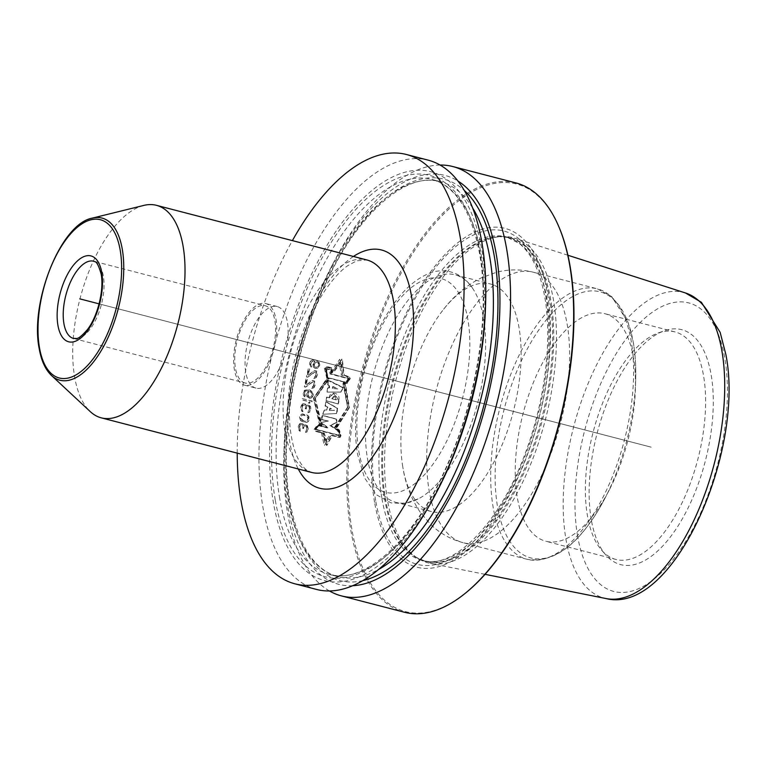 <?xml version="1.0" encoding="UTF-8"?>
<svg xmlns="http://www.w3.org/2000/svg" width="767" height="767" viewBox="0 0 767 767"><rect width="100%" height="100%" fill="white"/><g stroke="black" fill="none" stroke-linecap="round" stroke-linejoin="round"><path stroke-width="0.58" stroke-dasharray="3.83 2.88" d="M256.005 388.121A42.137 19.396 -75.4 0 1 245.795 372.513A42.137 19.396 104.6 0 1 253.359 327.106A42.137 19.396 104.6 0 1 277.184 306.551A42.137 19.396 104.6 0 1 287.395 322.169A42.137 19.396 -75.4 0 1 279.821 367.575A42.137 19.396 -75.4 0 1 256.005 388.121L244.577 385.159A42.137 19.396 -75.4 0 0 268.392 364.603A42.137 19.396 -75.4 0 0 275.957 319.197A42.137 19.396 104.6 0 0 265.746 303.579A42.137 19.396 104.6 0 0 241.931 324.134A42.137 19.396 104.6 0 0 234.357 369.541A42.137 19.396 -75.4 0 0 244.577 385.159M245.133 383.011A39.922 18.37 -75.4 0 1 235.459 368.218A39.922 18.37 104.6 0 1 242.621 325.198A39.922 18.37 104.6 0 1 265.19 305.726A39.922 18.37 104.6 0 1 274.864 320.529A39.922 18.37 -75.4 0 1 267.693 363.539A39.922 18.37 -75.4 0 1 245.133 383.011L73.603 338.487A39.922 18.37 -75.4 0 0 96.163 319.014A39.922 18.37 -75.4 0 0 103.334 276.005A39.922 18.37 104.6 0 0 93.66 261.211L265.19 305.726M143.812 205.412A109.786 50.526 104.6 0 0 89.26 270.607A109.786 50.526 104.6 0 0 74.677 377.163A109.786 50.526 -75.4 0 0 90.285 411.63M237.224 453.134A221.788 102.069 104.6 0 1 292.39 240.608M316.656 589.468A221.788 102.069 -75.4 0 1 262.918 507.265A221.788 102.069 104.6 0 1 302.744 268.297A221.788 102.069 104.6 0 1 428.101 160.13M485.463 308.037A211.241 97.208 -75.4 0 0 481.877 249.984A211.241 97.208 104.6 0 0 349.33 213.427A211.241 97.208 104.6 0 0 273.349 502.327A211.241 97.208 -75.4 0 0 438.714 488.119M352.82 585.72A211.241 97.208 -75.4 0 1 287.644 506.038A211.241 97.208 104.6 0 1 284.058 447.976A211.241 97.208 104.6 0 1 330.798 267.894A211.241 97.208 104.6 0 1 457.87 180.983M329.474 590.983A221.788 102.069 -75.4 0 1 287.673 513.698A221.788 102.069 104.6 0 1 283.905 452.741A221.788 102.069 104.6 0 1 332.983 263.666A221.788 102.069 104.6 0 1 440.037 165.03M515.951 182.93A221.788 102.069 104.6 0 0 390.595 291.105A221.788 102.069 104.6 0 0 350.768 530.074A221.788 102.069 -75.4 0 0 404.506 612.267M344.297 382.934L349.043 407.488L344.872 383.117L346.607 383.567L349.905 378.553L348.276 376.405L343.769 375.236L341.881 359.061L331.795 372.331L331.459 367.882L326.828 366.674L325.237 368.112L327.212 378.572L313.463 398.255L326.838 378.399L324.364 368.304L325.668 367.038L330.069 368.179L330.692 372.618L331.871 372.925L339.187 362.225L341.363 375.168L347.23 376.693L348.841 378.62L345.984 383.375L342.724 382.532L347.595 407.114L343.271 382.474L346.531 383.318L349.685 378.534L348.16 376.607L342.293 375.082L341.497 362.005L333.223 372.791L332.044 372.484L331.699 368.016L327.308 366.875L325.889 368.15L327.797 378.304L329.196 378.668L315.362 398.6L322.15 425.637L318.698 424.736L315.62 429.137L316.186 430.996L324.24 433.087L327.173 442.214L331.2 434.899L339.992 437.18L340.807 435.675L339.263 430.182L335.4 427.526L348.017 407.076L343.702 382.436L346.962 383.279L350.107 378.495L348.592 376.559L342.724 375.034M348.017 407.076L334.978 427.574L338.841 430.22L340.375 435.723L339.56 437.219L330.769 434.937L327.173 442.214M342.293 375.082L341.066 362.043L332.792 372.829L331.612 372.522L331.267 368.064L326.867 366.923L325.457 368.198L327.365 378.342L328.765 378.706L314.94 398.639L321.728 425.675L318.267 424.784L315.189 429.184L315.755 431.044L323.808 433.134L326.742 442.252M315.946 429.367L318.612 425.474L327.845 427.871L320.961 422.531L327.998 421.102L321.229 419.348L322.562 415.522L336.32 419.089L336.435 422.655L330.5 425.369L338.333 430.594L339.714 435.541L315.946 429.367L319.043 425.426L328.276 427.823L321.392 422.492L328.429 421.064L321.661 419.3L322.984 415.474L336.742 419.05L336.857 422.617L330.932 425.33L338.765 430.546L340.145 435.493L316.378 429.328M322.955 414.266L324.153 410.029L326.752 410.019L327.442 407.191L325.093 405.983L325.908 401.793L337.106 408.245L336.483 413.547L322.744 414.285L324.058 410.038L326.675 410.029L327.404 407.2L325.064 405.983L325.908 401.793L337.125 408.245L336.579 413.538L322.955 414.266L324.575 409.981L327.183 409.981L327.873 407.152L325.524 405.935L326.339 401.755L337.557 408.207L337.01 413.499L323.377 414.228M329.609 397.824L326.541 397.172L326.119 400.825L326.521 397.181L329.168 397.862L333.204 393.145L338.688 400.537L337.969 403.902L326.119 400.825L326.963 397.133L329.609 397.824L333.635 393.107L339.11 400.499L338.4 403.864L326.55 400.786M327.125 392.09L327.519 387.853L329.091 387.92L329.235 385.475L327.682 384.861L327.892 380.154L342.868 387.556L340.941 392.11L327.125 392.09L327.95 387.814L329.522 387.872L329.657 385.437L328.113 384.813L328.324 380.106L343.29 387.517L341.373 392.062L327.557 392.052M327.864 377.69L346.31 382.474L348.87 378.572L330.874 373.903L330.433 369.636L326.215 368.543L327.864 377.69L326.646 368.496L330.865 369.598L331.306 373.865L349.301 378.534L346.742 382.436L328.286 377.652M332.6 388.438L332.83 386.683L337.748 388.927L332.6 388.438L338.17 388.879L333.252 386.645L333.031 388.399M331.804 398.754L333.741 396.414L336.061 399.856L331.804 398.754L336.483 399.808L334.172 396.376L332.226 398.706M329.427 410.431L329.906 408.217L334.096 410.412L329.427 410.431L334.527 410.374L330.328 408.178L329.848 410.393M303.157 420.91L300.539 418.379L300.827 416.145L302.658 414.995L306.512 415.992L307.922 417.986L307.145 420.786L305.822 421.371L303.157 420.91L306.254 421.323L307.577 420.747L308.353 417.938L305.755 415.417L303.09 414.957L301.747 415.532L300.971 418.341L303.588 420.862M309.005 397.268L310.74 397.009L311.594 395.82A221.788 102.069 -75.4 0 1 311.881 394.238L311.527 392.733L310.031 391.64L308.689 391.995L307.826 393.193A221.788 102.069 -75.4 0 0 307.538 394.765L309.005 397.268L311.172 396.97L312.016 395.772A220.896 101.656 104.6 0 1 312.313 394.2L310.865 391.697L309.111 391.956L308.257 393.145A220.896 101.656 -75.4 0 0 307.97 394.727L309.427 397.22M314.202 366.482L316.33 367.518L317.989 366.012A221.788 102.069 -75.4 0 1 318.382 364.43L318.123 362.916L316.675 361.813L314.326 363.376A221.788 102.069 -75.4 0 0 313.933 364.967L314.202 366.482L316.09 367.537L318.42 365.974A220.896 101.656 104.6 0 1 318.813 364.392L318.554 362.868L317.107 361.765L314.758 363.337A220.896 101.656 -75.4 0 0 314.365 364.919L314.633 366.434M319.686 425.407L313.463 398.255L320.338 425.1L318.18 424.534L314.969 429.117L316.042 431.179L315.4 429.079L318.612 424.496L320.759 425.052L313.885 398.217L327.643 378.534L325.668 368.074L327.26 366.636L331.89 367.834L332.226 372.283L342.312 359.023L344.201 375.188L348.707 376.357L350.337 378.514L347.039 383.529L345.303 383.078L349.474 407.45L336.665 428.149L339.426 430.047L341.018 435.723L340.097 437.43L332.437 435.435L326.915 445.397L323.07 433L316.042 431.179M349.474 407.45L336.234 428.197L338.995 430.086L340.586 435.771L339.666 437.468L332.006 435.483L326.483 445.435L322.639 433.048L315.611 431.227M299.696 423.691L300.99 423.336L302.591 423.988L303.425 425.81L304.796 424.784L306.819 425.311L307.874 429.031A221.788 102.069 -75.4 0 0 307.826 429.482L306.963 431.773L305.237 432.473A221.788 102.069 -75.4 0 1 305.343 431.351L306.79 429.443A221.788 102.069 -75.4 0 1 306.886 428.542L306.464 426.605L305.506 425.896L304.192 426.471L303.636 427.708A221.788 102.069 -75.4 0 0 303.54 428.6L302.735 428.389A221.788 102.069 -75.4 0 1 302.831 427.497L301.671 424.669L300.434 424.573L299.408 426.375A221.788 102.069 -75.4 0 0 299.264 427.718L300.252 430.268A221.788 102.069 -75.4 0 0 300.146 431.38L298.996 430.392L298.229 427.679A221.788 102.069 104.6 0 1 298.411 425.886L299.696 423.691L302.236 423.509L303.579 424.544L303.857 425.771L305.218 424.745L307.251 425.273L308.305 428.993A220.896 101.656 -75.4 0 0 308.257 429.434L307.404 431.735L305.669 432.425A220.896 101.656 104.6 0 1 305.774 431.313L307.222 429.395A220.896 101.656 104.6 0 1 307.318 428.504L306.896 426.557L305.937 425.848L304.614 426.423L304.068 427.66A220.896 101.656 -75.4 0 0 303.972 428.552L303.166 428.341A220.896 101.656 104.6 0 1 303.262 427.449L302.102 424.63L300.405 424.88L299.839 426.337A220.896 101.656 -75.4 0 0 299.696 427.67L300.683 430.22A220.896 101.656 -75.4 0 0 300.578 431.332L299.427 430.354L298.66 427.631A220.896 101.656 104.6 0 1 298.842 425.848L300.127 423.652M300.491 420.45L299.466 416.951L300.597 414.698L302.169 413.94L307.241 415.254L308.507 416.749L308.996 419.415L307.874 421.668L306.321 422.416L301.249 421.102L300.491 420.45L299.897 416.903L301.028 414.65L302.601 413.902L307.663 415.215L308.938 416.702L309.427 419.376L308.305 421.629L306.752 422.377L303.253 421.927L300.923 420.402M302.371 403.988L303.694 403.624L305.285 404.276L306.052 406.107L307.481 405.072L309.504 405.599L310.405 409.338A221.788 102.069 -75.4 0 0 310.338 409.789L309.36 412.09L307.586 412.79A221.788 102.069 -75.4 0 1 307.74 411.668L309.293 409.751A221.788 102.069 -75.4 0 1 309.427 408.849L309.091 406.893L308.152 406.184L306.79 406.769L306.177 408.006A221.788 102.069 -75.4 0 0 306.043 408.907L305.237 408.696A221.788 102.069 -75.4 0 1 305.371 407.795L305.371 406.395L304.326 404.957L302.601 405.216L301.958 406.673A221.788 102.069 -75.4 0 0 301.757 408.025L302.639 410.585A221.788 102.069 104.6 0 0 302.486 411.706L301.364 410.709L300.702 407.986A221.788 102.069 104.6 0 1 300.98 406.194L302.371 403.988L303.483 403.653L305.707 404.228L306.474 406.069L307.903 405.034L309.159 405.12L310.606 406.663L310.827 409.29A220.896 101.656 -75.4 0 0 310.76 409.741L309.791 412.052L308.008 412.751A220.896 101.656 104.6 0 1 308.171 411.63L309.715 409.703A220.896 101.656 104.6 0 1 309.849 408.811L309.523 406.855L308.574 406.146L307.222 406.721L306.608 407.967A220.896 101.656 -75.4 0 0 306.474 408.859L305.659 408.648A220.896 101.656 104.6 0 1 305.793 407.756L305.803 406.357L304.758 404.918L303.502 404.823L302.38 406.635A220.896 101.656 -75.4 0 0 302.179 407.977L303.07 410.537A220.896 101.656 -75.4 0 0 302.907 411.658L301.786 410.671L301.134 407.939A220.896 101.656 104.6 0 1 301.402 406.146L302.802 403.941M302.208 398.552L311.738 401.026A221.788 102.069 104.6 0 0 311.507 402.378L309.868 403.356L308.248 402.934L309.887 401.956L301.977 399.904A221.788 102.069 104.6 0 1 302.208 398.552L312.169 400.988A220.896 101.656 -75.4 0 0 311.939 402.33L310.299 403.317L308.67 402.896L310.319 401.918L302.409 399.856A220.896 101.656 104.6 0 1 302.639 398.514M304.825 396.884L303.569 395.619L303.157 393.155A221.788 102.069 -75.4 0 1 303.32 392.253L304.557 390.221L308.056 389.703L311.776 391.381L312.85 394.727A221.788 102.069 -75.4 0 0 312.648 395.858L311.431 397.891L309.408 398.543L306.973 396.74L306.57 394.276A221.788 102.069 -75.4 0 1 306.771 393.155L308.248 390.94L305.928 390.806L304.384 392.292A221.788 102.069 -75.4 0 0 304.135 393.644L305.026 395.762A221.788 102.069 -75.4 0 0 304.825 396.884L303.588 393.116A220.896 101.656 104.6 0 1 303.751 392.215L305.918 389.713L309.906 390.029L312.888 392.225L313.281 394.689A220.896 101.656 -75.4 0 0 313.07 395.81L311.862 397.852L309.839 398.504L307.404 396.692L306.992 394.238A220.896 101.656 104.6 0 1 307.193 393.107L308.679 390.892L306.359 390.767L304.806 392.253A220.896 101.656 -75.4 0 0 304.557 393.605L305.448 395.714A220.896 101.656 -75.4 0 0 305.256 396.846M311.699 388.524L313.54 387.814L314.652 385.494A221.788 102.069 -75.4 0 1 314.834 384.593L314.087 381.065L312.054 380.537L305.726 385.312A221.788 102.069 -75.4 0 1 307.03 378.994L306.023 378.735A221.788 102.069 -75.4 0 0 304.355 386.856L305.362 387.114L312.629 381.88L313.54 382.589L313.78 384.555A221.788 102.069 -75.4 0 0 313.588 385.456L311.92 387.393A221.788 102.069 -75.4 0 0 311.699 388.524L312.121 388.476A220.896 101.656 104.6 0 1 312.342 387.354L314.019 385.418A220.896 101.656 104.6 0 1 314.202 384.507L313.971 382.551L313.051 381.832L305.793 387.076L304.777 386.808A220.896 101.656 104.6 0 1 306.445 378.687L307.462 378.956A220.896 101.656 -75.4 0 0 306.148 385.274L312.485 380.499L314.508 381.017L315.266 384.545A220.896 101.656 -75.4 0 0 315.074 385.446L313.971 387.776L312.121 388.476M313.761 378.591L315.63 377.882L316.8 375.562A221.788 102.069 -75.4 0 1 317.001 374.651L316.32 371.123L314.297 370.595L307.826 375.379A221.788 102.069 -75.4 0 1 309.283 369.052L308.267 368.783A221.788 102.069 -75.4 0 0 306.407 376.923L307.423 377.191L314.834 371.937L315.745 372.647L315.937 374.612A221.788 102.069 -75.4 0 0 315.736 375.523L314.01 377.469A221.788 102.069 -75.4 0 0 313.761 378.591L314.192 378.553A220.896 101.656 104.6 0 1 314.441 377.422L316.157 375.475A220.896 101.656 104.6 0 1 316.368 374.574L316.177 372.609L315.266 371.89L307.855 377.143L306.838 376.885A220.896 101.656 104.6 0 1 308.698 368.745L309.705 369.004A220.896 101.656 -75.4 0 0 308.257 375.341L314.719 370.547L316.752 371.075L317.433 374.612A220.896 101.656 -75.4 0 0 317.222 375.514L316.062 377.843L314.192 378.553M310.299 361.362L312.188 359.924L316.215 360.241L319.11 362.446L319.34 364.919A221.788 102.069 -75.4 0 0 319.062 366.051L317.691 368.112L315.592 368.764L313.233 366.952L312.974 364.478A221.788 102.069 104.6 0 1 313.262 363.337L314.901 361.113L312.562 360.989L310.884 362.484A221.788 102.069 -75.4 0 0 310.539 363.846L311.316 365.974A221.788 102.069 -75.4 0 0 311.038 367.105L309.839 365.83L309.59 363.357A221.788 102.069 104.6 0 1 309.81 362.446L311.632 360.346L315.227 359.828L318.899 361.506L319.772 364.881A220.896 101.656 -75.4 0 0 319.494 366.012L318.123 368.064L315.208 368.515L313.665 366.904L313.406 364.43A220.896 101.656 104.6 0 1 313.693 363.299L315.342 361.065L312.994 360.941L311.316 362.446A220.896 101.656 -75.4 0 0 310.971 363.798L311.747 365.926A220.896 101.656 -75.4 0 0 311.469 367.057L310.271 365.782L310.021 363.309A220.896 101.656 104.6 0 1 310.242 362.407L310.731 361.324M347.595 407.114L334.345 427.631L338.122 430.297L339.34 435.819L338.41 437.334L329.609 435.052L324.901 442.434L322.658 433.25L314.595 431.15L314.154 429.28L317.557 424.851L321.009 425.752L315.362 398.6M329.168 397.862C329.637 389.981 341.305 392.934 338.669 400.547L338.4 403.864M336.042 399.856C335.342 395.791 333.923 395.427 331.785 398.754L336.483 399.808M464.534 593.879A220.896 101.656 -75.4 0 1 351.967 529.738A220.896 101.656 104.6 0 1 418.188 245.21A220.896 101.656 104.6 0 1 559.459 228.192M374.593 502.356A175.049 80.554 104.6 0 1 437.554 262.947A175.049 80.554 104.6 0 1 547.389 293.243A175.049 80.554 -75.4 0 1 484.428 532.653A175.049 80.554 -75.4 0 1 374.593 502.356M387.584 500.64A168.031 77.333 104.6 0 1 413.173 329.705A168.031 77.333 104.6 0 1 501.934 236.504A168.031 77.333 104.6 0 1 514.667 238.182A168.031 77.333 104.6 0 1 553.458 299.907A168.031 77.333 -75.4 0 1 524.158 479.097A168.031 77.333 -75.4 0 1 430.268 563.361A168.031 77.333 -75.4 0 1 418.322 558.635A168.031 77.333 -75.4 0 1 387.584 500.64M591.29 519.671A121.387 55.866 104.6 0 1 664.117 330.855A121.387 55.866 104.6 0 1 711.114 374.66A121.387 55.866 -75.4 0 1 681.451 520.371A121.387 55.866 -75.4 0 1 605.92 555.078A121.387 55.866 -75.4 0 1 591.29 519.671M615.949 559.459A117.543 54.093 -75.4 0 1 601.635 550.179A117.543 54.093 -75.4 0 1 587.464 515.894A117.543 54.093 104.6 0 1 657.99 333.06A117.543 54.093 104.6 0 1 675.018 331.91A117.543 54.093 104.6 0 1 703.502 375.475A117.543 54.093 -75.4 0 1 682.39 502.126A117.543 54.093 -75.4 0 1 615.949 559.459L545.826 541.253A117.543 54.093 -75.4 0 0 609.362 489.787A117.543 54.093 -75.4 0 0 635.373 389.578A117.543 54.093 -75.4 0 0 633.379 357.269A117.543 54.093 104.6 0 0 604.895 313.703A117.543 54.093 104.6 0 0 538.453 371.036A117.543 54.093 104.6 0 0 517.341 497.697A117.543 54.093 -75.4 0 0 545.826 541.253M609.362 489.787L605.23 497.802A137.504 63.277 -75.4 0 0 635.661 380.576A137.504 63.277 -75.4 0 0 633.321 342.782A137.504 63.277 104.6 0 0 547.044 318.986A137.504 63.277 104.6 0 0 497.591 507.045A137.504 63.277 -75.4 0 0 605.23 497.802C581.3 542.988 555.241 563.496 527.054 559.296A139.728 64.303 -75.4 0 1 493.191 507.514A139.728 64.303 104.6 0 1 518.281 356.962A139.728 64.303 104.6 0 1 597.263 288.814L533.247 272.199A139.728 64.303 104.6 0 0 454.275 340.347A139.728 64.303 104.6 0 0 429.184 490.899A139.728 64.303 -75.4 0 0 463.038 542.681C450.785 539.383 440.124 533.439 431.073 524.839L420.575 512.73C411.495 499.432 405.638 484.591 403.011 468.215L402.761 466.739A117.543 54.093 104.6 0 0 402.972 468.004A117.543 54.093 -75.4 0 0 431.466 511.57A117.543 54.093 -75.4 0 0 497.898 454.237A117.543 54.093 -75.4 0 0 519.01 327.586A117.543 54.093 104.6 0 0 490.525 284.02L455.08 274.816A117.543 54.093 104.6 0 1 473.105 289.054A117.543 54.093 104.6 0 1 483.565 318.382A117.543 54.093 -75.4 0 1 418.686 498.703A117.543 54.093 -75.4 0 1 396.012 502.375A117.543 54.093 -75.4 0 1 367.527 458.81A117.543 54.093 104.6 0 1 388.639 332.149A117.543 54.093 104.6 0 1 455.08 274.816M402.761 466.739A117.543 54.093 104.6 0 1 443.642 309.235A117.543 54.093 104.6 0 1 490.525 284.02M651.202 447.171L99.096 303.866L651.202 447.171M321.411 432.924L324.326 445.646L330.96 435.407M349.043 407.488L335.476 428.437M330.721 372.628L339.714 359.272L342.868 375.562M314.94 398.639L328.218 378.764L326.828 378.399M317.864 425.541L314.911 429.472L338.678 435.637L337.595 430.661L329.925 425.426L336.051 422.694L336.061 419.118L322.303 415.541L320.817 419.386L327.586 421.141L320.405 422.588L327.097 427.938L317.864 425.541M329.35 410.441L329.858 408.226L334.038 410.422L329.35 410.441M337.969 403.902L326.119 400.825M327.432 380.202L342.542 387.594L340.769 392.129L327.039 392.1L327.336 387.872L328.899 387.939L328.957 385.504L327.404 384.89L327.432 380.202M332.389 388.457L332.562 386.712L337.509 388.946L332.389 388.457M327.279 377.748L345.735 382.532L348.045 378.658L330.05 373.989L329.35 369.742L325.131 368.649L327.279 377.748M51.475 375.475A83.766 38.551 -75.4 0 1 39.577 349.177A83.766 38.551 104.6 0 1 50.699 267.875A83.766 38.551 104.6 0 1 92.318 218.125M285.027 431.763A109.786 50.526 104.6 0 1 304.739 313.473A109.786 50.526 104.6 0 1 366.789 259.927L356.76 260.79L347.806 265.631C341.593 269.984 335.217 276.561 328.688 285.372C300.741 321.785 283.071 394.631 291.565 437.43C293.061 445.819 295.161 452.779 297.855 458.321C303.406 468.819 306.762 469.893 307.155 470.353L311.623 472.443A109.786 50.526 -75.4 0 1 285.027 431.763M353.424 256.456A123.094 56.643 104.6 0 0 289.888 442.674A123.094 56.643 -75.4 0 0 298.267 468.982M275.257 500.017A207.368 95.434 104.6 0 1 349.848 216.409A207.368 95.434 104.6 0 1 479.96 252.295A207.368 95.434 -75.4 0 1 405.369 535.903A207.368 95.434 -75.4 0 1 275.257 500.017M279.763 498.771A204.041 93.9 104.6 0 1 316.407 278.92A204.041 93.9 104.6 0 1 431.735 179.401A204.041 93.9 104.6 0 1 481.177 255.018A204.041 93.9 -75.4 0 1 444.534 474.878A204.041 93.9 -75.4 0 1 329.206 574.397A204.041 93.9 -75.4 0 1 279.763 498.771M472.597 207.895A204.041 93.9 104.6 0 0 440.306 181.626L431.735 179.401C455.387 186.007 471.322 210.743 479.548 253.599C490.209 311.996 477.227 397.546 447.429 464.428C415.244 539.642 364.076 585.221 329.206 574.397L337.787 576.621C314.125 570.006 298.19 545.279 289.974 502.414C279.313 444.026 292.285 358.467 322.092 291.585C354.277 216.371 405.436 170.792 440.306 181.626A204.041 93.9 104.6 0 0 324.978 281.144A204.041 93.9 104.6 0 0 288.334 500.995A204.041 93.9 -75.4 0 0 337.787 576.621A204.041 93.9 -75.4 0 0 378.773 569.373M362.935 580.6A207.368 95.434 -75.4 0 1 289.552 503.727A207.368 95.434 104.6 0 1 337.144 260.205A207.368 95.434 104.6 0 1 464.217 190.379M375.657 500.563A172.201 79.25 104.6 0 1 437.593 265.046A172.201 79.25 104.6 0 1 545.644 294.854A172.201 79.25 -75.4 0 1 483.699 530.361A172.201 79.25 -75.4 0 1 375.657 500.563M381.928 498.521A167.148 76.921 -75.4 0 0 422.435 560.476A167.148 76.921 -75.4 0 0 516.9 478.953A167.148 76.921 -75.4 0 0 546.919 298.852A167.148 76.921 104.6 0 0 506.421 236.907L519.163 243.388C531.445 253.177 539.968 271.039 544.743 296.963C552.681 340.826 544.628 403.634 524.149 456.173C498.329 525.798 451.821 570.303 422.435 560.476L425.186 561.185A167.148 76.921 -75.4 0 0 519.652 479.663A167.148 76.921 -75.4 0 0 549.671 299.561A167.148 76.921 104.6 0 0 509.173 237.617L506.421 236.907A167.148 76.921 104.6 0 0 411.946 318.43A167.148 76.921 104.6 0 0 381.928 498.521M501.934 236.504L499.432 236.61A167.292 76.988 104.6 0 0 411.064 329.398A167.292 76.988 104.6 0 0 385.59 499.585A167.292 76.988 -75.4 0 0 416.184 557.331L425.186 561.185A167.148 76.921 -75.4 0 1 384.679 499.24A167.148 76.921 104.6 0 1 414.698 319.139A167.148 76.921 104.6 0 1 509.173 237.617L499.432 236.61A167.292 76.988 104.6 0 1 550.735 299.734A167.292 76.988 -75.4 0 1 515.865 489.682A167.292 76.988 -75.4 0 1 416.184 557.331L418.322 558.635M685.449 292.956A157.925 72.673 104.6 0 0 595.202 367.719A157.925 72.673 104.6 0 0 566.008 539.613A157.925 72.673 -75.4 0 0 606.122 598.567M577.628 536.2A149.057 68.599 104.6 0 1 631.241 332.332A149.057 68.599 104.6 0 1 724.777 358.131A149.057 68.599 -75.4 0 1 671.154 562A149.057 68.599 -75.4 0 1 577.628 536.2M443.642 309.235C454.064 295.707 466.652 285.228 481.417 277.788L496.489 272.275C508.626 269.131 520.879 269.112 533.247 272.199A139.728 64.303 104.6 0 1 567.11 323.981A139.728 64.303 -75.4 0 1 542.02 474.533A139.728 64.303 -75.4 0 1 463.038 542.681L527.054 559.296A139.728 64.303 -75.4 0 0 606.026 491.148A139.728 64.303 -75.4 0 0 631.116 340.596A139.728 64.303 104.6 0 0 597.263 288.814L611.711 296.608L628.106 322.466L633.302 342.485C635.306 354.124 636.092 366.818 635.661 380.576L635.373 389.578M358.831 451.399A110.448 50.833 -75.4 0 0 428.13 470.516A110.448 50.833 -75.4 0 0 467.86 319.455A110.448 50.833 104.6 0 0 398.562 300.348A110.448 50.833 104.6 0 0 358.831 451.399M277.184 306.551L265.746 303.579M284.058 447.976L283.905 452.741M330.798 267.894L332.983 263.666M485.089 574.339L430.268 563.361M567.916 255.258L514.667 238.182M657.99 333.06L664.117 330.855M601.635 550.179L605.92 555.078M675.018 331.91L604.895 313.703M431.466 511.57L396.012 502.375M473.105 289.054C461.571 270.77 441.907 267.175 427.545 274.078C413.634 280.233 400.959 292.275 389.521 310.204C363.97 349.186 349.877 412.751 357.719 454.898L364.546 477.899L376.29 494.715L391.036 502.912L404.88 503.488L418.686 498.703"/><path stroke-width="1.15" d="M51.475 375.475L90.285 411.63A109.786 50.526 -75.4 0 0 101.282 417.852A109.786 50.526 -75.4 0 0 163.333 364.306A109.786 50.526 -75.4 0 0 183.054 246.015A109.786 50.526 104.6 0 0 156.449 205.326A109.786 50.526 104.6 0 0 143.812 205.412L92.318 218.125A83.766 38.551 104.6 0 1 122.26 249.112A83.766 38.551 -75.4 0 1 102.912 347.719A83.766 38.551 -75.4 0 1 51.475 375.475C45.397 369.636 41.293 360.663 39.184 348.563C29.702 302.294 60.89 223.571 92.318 218.125M436.538 492.356A221.788 102.069 -75.4 0 0 485.616 303.281L485.463 308.037A211.241 97.208 -75.4 0 1 438.714 488.119L436.538 492.356A221.788 102.069 -75.4 0 1 316.656 589.468L294.921 583.821A221.788 102.069 -75.4 0 1 241.174 501.628A221.788 102.069 104.6 0 1 237.224 453.134M292.39 240.608A221.788 102.069 104.6 0 1 406.366 154.483A221.788 102.069 104.6 0 1 460.114 236.677A221.788 102.069 -75.4 0 1 420.278 475.655A221.788 102.069 -75.4 0 1 294.921 583.821M406.366 154.483L428.101 160.13A221.788 102.069 104.6 0 1 481.849 242.324A221.788 102.069 -75.4 0 1 485.616 303.281M457.87 180.983A211.241 97.208 104.6 0 1 496.163 253.695A211.241 97.208 -75.4 0 1 464.169 468.206A211.241 97.208 -75.4 0 1 352.82 585.72M440.037 165.03A221.788 102.069 104.6 0 1 452.856 166.554A221.788 102.069 104.6 0 1 506.603 248.748A221.788 102.069 -75.4 0 1 466.777 487.726A221.788 102.069 -75.4 0 1 341.42 595.892A221.788 102.069 -75.4 0 1 329.474 590.983M341.42 595.892L404.506 612.267A221.788 102.069 -75.4 0 0 463.786 594.473A221.788 102.069 -75.4 0 0 569.699 265.123A221.788 102.069 104.6 0 0 559.085 227.31A221.788 102.069 104.6 0 0 515.951 182.93L452.856 166.554M559.085 227.31L559.459 228.192A220.896 101.656 104.6 0 1 570.025 265.852A220.896 101.656 -75.4 0 1 464.534 593.879L463.786 594.473M99.096 303.866L79.816 298.862L99.096 303.866M63.929 323.693A39.922 18.37 104.6 0 1 71.101 280.674A39.922 18.37 104.6 0 1 93.66 261.211C94.437 262.487 96.767 258.527 101.158 274.116C104.274 289.801 97.687 316.522 87.409 329.599C76.825 341.622 76.604 337.758 73.603 338.487A39.922 18.37 -75.4 0 1 63.929 323.693M57.928 325.352A44.361 20.412 -75.4 0 0 85.76 333.031A44.361 20.412 -75.4 0 0 101.714 272.362A44.361 20.412 104.6 0 0 73.881 264.692A44.361 20.412 104.6 0 0 57.928 325.352M39.472 347.691A81.753 37.621 104.6 0 1 68.877 235.872A81.753 37.621 104.6 0 1 120.17 250.023A81.753 37.621 -75.4 0 1 90.765 361.842A81.753 37.621 -75.4 0 1 39.472 347.691M156.449 205.326L366.789 259.927A109.786 50.526 104.6 0 1 393.394 300.616A109.786 50.526 -75.4 0 1 373.682 418.907A109.786 50.526 -75.4 0 1 311.623 472.443L101.282 417.852M298.267 468.982A123.094 56.643 -75.4 0 0 376.683 450.919A123.094 56.643 -75.4 0 0 411.4 295.631A123.094 56.643 104.6 0 0 353.424 256.456M378.773 569.373A204.041 93.9 -75.4 0 0 489.758 257.252A204.041 93.9 104.6 0 0 472.597 207.895M464.217 190.379A207.368 95.434 104.6 0 1 494.255 256.005A207.368 95.434 -75.4 0 1 466.451 457.966A207.368 95.434 -75.4 0 1 362.935 580.6M685.449 292.956L701.412 302.303L720.146 332.332L725.889 354.632C745.217 451.753 673.33 615.498 606.122 598.567A157.925 72.673 -75.4 0 0 694.365 519.374A157.925 72.673 -75.4 0 0 721.9 350.96A157.925 72.673 104.6 0 0 685.449 292.956L567.916 255.258M606.122 598.567L485.089 574.339"/></g></svg>
